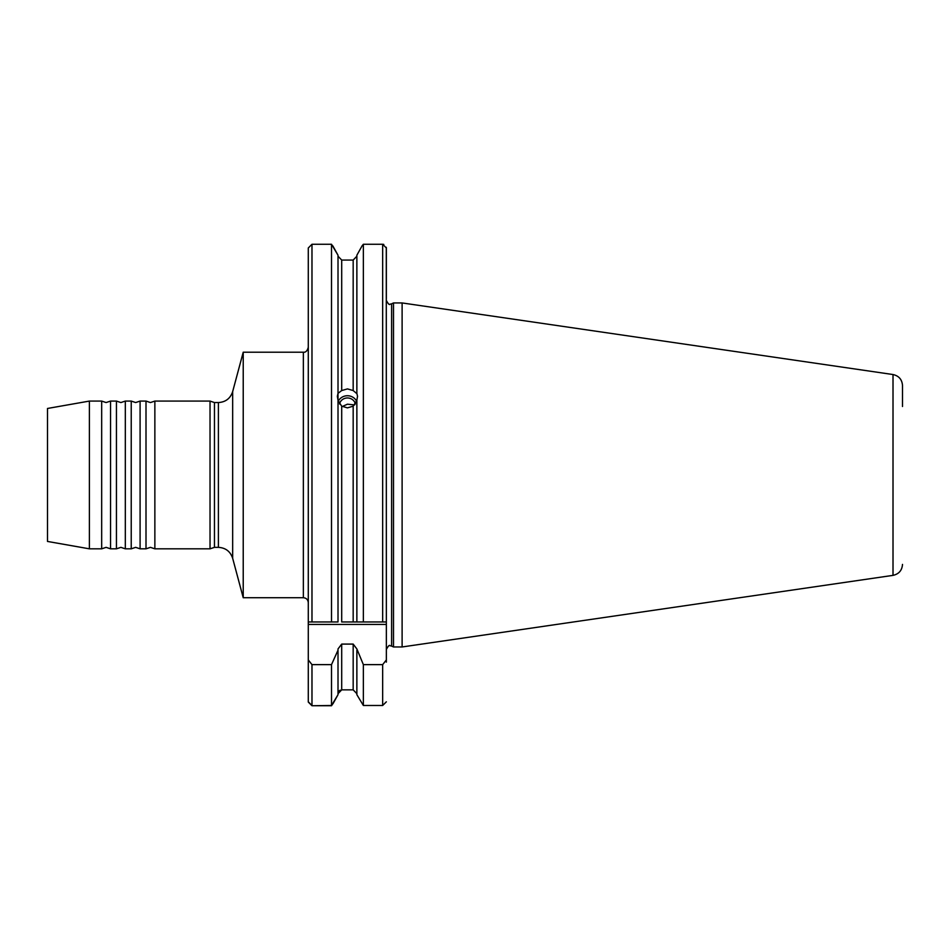 <?xml version="1.0" encoding="UTF-8"?>
<svg xmlns="http://www.w3.org/2000/svg" width="950" height="950" viewBox="0 0 950 950"><rect width="100%" height="100%" fill="white"/><g stroke="black" fill="none" stroke-linecap="round" stroke-linejoin="round"><path stroke-width="1.43" d="M218.393 547.354L218.393 402.551C225.613 402.123 230.375 398.466 232.667 391.602L232.667 558.303C230.375 551.439 225.613 547.794 218.393 547.354L214.463 547.354L210.033 548.827L154.862 548.827L154.862 401.078L150.433 402.551L146.003 401.078L146.003 548.827L140.089 548.827L140.089 401.078L135.66 402.551L131.231 401.078L131.231 548.827L125.317 548.827L125.317 401.078L120.888 402.551L116.446 401.078L116.446 548.827L110.544 548.827L110.544 401.078L106.103 402.551L101.674 401.078L101.674 548.827L89.395 548.827L89.395 401.078L101.674 401.078M342.273 406.517L347.439 404.189L354.611 404.926M386.353 390.949L386.353 402.183M356.867 400.449L353.174 406.173L347.439 407.871L341.703 406.173L338.01 400.449M338.01 621.965L331.514 621.965L331.514 244.269L311.98 244.269L311.98 621.965L338.01 621.965L338.01 400.116L337.345 396.328L338.01 393.348L341.703 390.557L347.439 388.906L353.174 390.557L356.867 393.668L356.867 255.229L362.069 245.872L356.867 255.229M356.654 401.351A10.094 9.488 0 0 0 347.439 395.734A10.094 9.488 0 0 0 338.224 401.351M355.371 403.964A8.123 7.636 0 0 0 339.506 403.964M902.5 564.407C902.049 570.404 898.878 574.061 893.012 575.367L893.012 374.537C898.878 375.856 902.049 379.513 902.5 385.498L902.5 406.493M210.033 548.827L210.033 401.078L154.862 401.078M89.395 548.827L47.5 541.441L47.5 408.464L89.395 401.078M402.111 646.962L402.111 302.943L393.502 302.943L393.502 646.962L402.111 646.962L893.012 575.367M308.287 347.272C307.289 350.918 305.651 352.557 303.359 352.201L303.359 597.716L243.224 597.716L243.224 352.201L232.667 391.602M386.282 247.297L386.353 624.435L308.287 624.435L308.287 247.974L311.98 244.269M341.703 406.173L341.703 621.965L356.867 621.965L356.867 400.116L357.532 396.328L356.867 393.348M356.867 621.965L363.363 621.965L363.363 244.257L362.069 245.872M382.981 244.281L383.776 244.435M332.821 245.872L338.01 255.229L331.514 244.269M338.01 393.668L338.01 400.116M339.055 691.006L340.254 690.163M308.287 298.632L308.287 457.722M308.287 296.804L308.287 247.974M332.868 703.712L331.514 705.743L311.98 705.743L308.287 702.062L308.287 664.774M311.98 705.743L331.514 705.482L331.514 664.632L311.98 664.632L311.98 705.482L308.287 701.836L308.287 624.435M331.514 705.482L338.01 694.688L338.01 648.945L341.703 644.088L353.174 644.088L356.867 648.945L363.363 664.632L382.66 664.632L386.353 659.929L386.353 662.114L386.353 624.435M331.514 664.632L338.01 650.18M356.867 693.702L353.174 689.854L341.703 689.854L338.01 693.702M356.867 694.688L363.363 705.482L356.867 694.688L356.867 650.18M363.363 705.482L382.66 705.482L363.363 705.482L363.363 664.632M386.353 662.114L386.353 659.929M353.174 406.173L353.174 621.965L382.66 621.965L382.66 244.257L386.353 247.974L386.353 298.632M311.98 664.632L308.287 659.929M382.66 664.632L382.66 705.482L386.353 701.836M332.999 703.712L338.01 694.688M338.01 256.203L341.703 260.062L338.01 256.203M353.174 390.557L353.174 260.062L356.867 256.203L353.174 260.062L341.703 260.062L341.703 390.557M338.01 393.348L338.01 255.229M382.66 244.257L363.363 244.257M311.98 621.965L308.287 621.965M386.353 621.965L382.66 621.965L386.353 621.965M214.463 547.354L214.463 402.551L210.033 401.078M393.502 646.962L391.602 646.083L391.602 303.834L390.046 304.178C389.512 305.247 388.277 304.012 386.353 300.485M341.703 689.854L341.703 644.088M353.174 689.854L353.174 644.088M154.862 548.827L150.433 547.354L146.003 548.827M140.089 548.827L135.66 547.354L131.231 548.827M125.317 548.827L120.888 547.354L116.446 548.827M110.544 548.827L106.103 547.354L101.674 548.827M391.602 646.083L390.046 645.739C389.512 644.67 388.277 645.893 386.353 649.432M232.667 558.303L243.224 597.716M303.359 352.201L243.224 352.201M391.602 303.834L393.502 302.943M893.012 374.537L402.111 302.943M218.393 402.551L214.463 402.551M303.359 597.716C306.351 598.001 307.99 599.652 308.287 602.644M116.446 401.078L110.544 401.078M131.231 401.078L125.317 401.078M146.003 401.078L140.089 401.078"/></g></svg>
